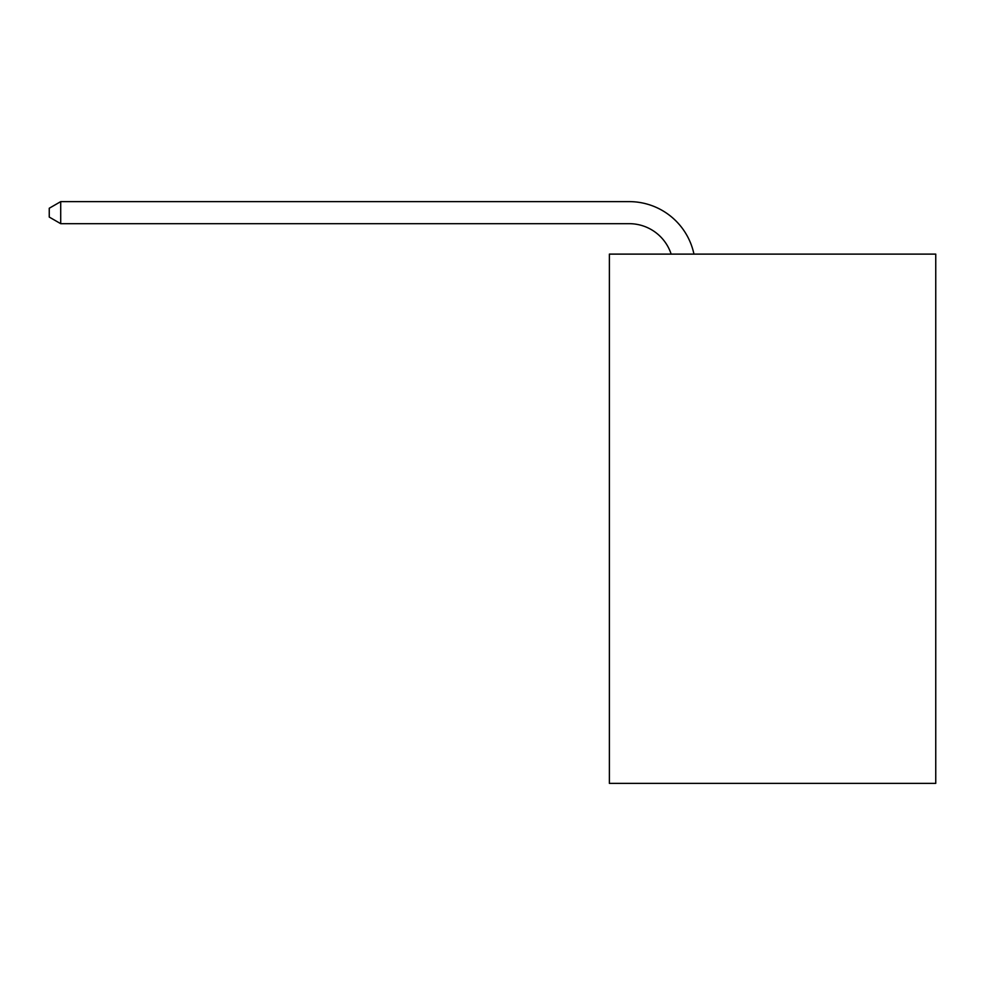 <?xml version="1.0" encoding="UTF-8"?>
<svg xmlns="http://www.w3.org/2000/svg" width="985" height="985" viewBox="0 0 985 985"><rect width="100%" height="100%" fill="white"/><g stroke="black" fill="none" stroke-linecap="round" stroke-linejoin="round"><path stroke-width="1.48" d="M935.75 254.118L935.75 783.37L609.383 783.37L609.383 254.118L935.75 254.118M671.154 254.118A44.103 44.103 0 0 0 629.218 223.681A44.103 44.103 0 0 1 671.154 254.118A44.103 44.103 0 0 0 629.218 223.681A44.103 44.103 0 0 1 671.154 254.118A44.103 44.103 0 0 0 629.218 223.681A44.103 44.103 0 0 1 671.154 254.118A44.103 44.103 0 0 0 629.218 223.681A44.103 44.103 0 0 1 671.154 254.118A44.103 44.103 0 0 0 629.218 223.681A44.103 44.103 0 0 1 671.154 254.118A44.103 44.103 0 0 0 629.218 223.681A44.103 44.103 0 0 1 671.154 254.118A44.103 44.103 0 0 0 629.218 223.681A44.103 44.103 0 0 1 671.154 254.118A44.103 44.103 0 0 0 629.218 223.681A44.103 44.103 0 0 1 671.154 254.118A44.103 44.103 0 0 0 629.218 223.681A44.103 44.103 0 0 1 671.154 254.118A44.103 44.103 0 0 0 629.218 223.681A44.103 44.103 0 0 1 671.154 254.118A44.103 44.103 0 0 0 629.218 223.681A44.103 44.103 0 0 1 671.154 254.118A44.103 44.103 0 0 0 629.218 223.681A44.103 44.103 0 0 1 671.154 254.118A44.103 44.103 0 0 0 629.218 223.681A44.103 44.103 0 0 1 671.154 254.118A44.103 44.103 0 0 0 629.218 223.681A44.103 44.103 0 0 1 671.154 254.118A44.103 44.103 0 0 0 629.218 223.681A44.103 44.103 0 0 1 671.154 254.118A44.103 44.103 0 0 0 629.218 223.681A44.103 44.103 0 0 1 671.154 254.118A44.103 44.103 0 0 0 629.218 223.681A44.103 44.103 0 0 1 671.154 254.118A44.103 44.103 0 0 0 629.218 223.681A44.103 44.103 0 0 1 671.154 254.118A44.103 44.103 0 0 0 629.218 223.681A44.103 44.103 0 0 1 671.154 254.118A44.103 44.103 0 0 0 629.218 223.681A44.103 44.103 0 0 1 671.154 254.118A44.103 44.103 0 0 0 629.218 223.681A44.103 44.103 0 0 1 671.154 254.118A44.103 44.103 0 0 0 629.218 223.681A44.103 44.103 0 0 1 671.154 254.118A44.103 44.103 0 0 0 629.218 223.681A44.103 44.103 0 0 1 671.154 254.118A44.103 44.103 0 0 0 629.218 223.681A44.103 44.103 0 0 1 671.154 254.118A44.103 44.103 0 0 0 629.218 223.681L60.713 223.681L49.25 217.069L49.25 208.241L60.713 201.629L629.218 201.629A66.155 66.155 0 0 1 693.957 254.118M60.713 201.629L629.218 201.629L60.713 201.629L629.218 201.629L60.713 201.629L629.218 201.629L60.713 201.629L629.218 201.629L60.713 201.629L629.218 201.629L60.713 201.629L629.218 201.629L60.713 201.629L629.218 201.629L60.713 201.629L629.218 201.629L60.713 201.629L629.218 201.629L60.713 201.629L629.218 201.629L60.713 201.629L629.218 201.629L60.713 201.629L629.218 201.629L60.713 201.629L629.218 201.629L60.713 201.629L629.218 201.629L60.713 201.629L629.218 201.629L60.713 201.629L629.218 201.629L60.713 201.629L629.218 201.629L60.713 201.629L629.218 201.629L60.713 201.629L629.218 201.629L60.713 201.629L629.218 201.629L60.713 201.629L629.218 201.629L60.713 201.629L629.218 201.629L60.713 201.629L629.218 201.629L60.713 201.629L629.218 201.629L60.713 201.629L60.713 223.681"/></g></svg>
